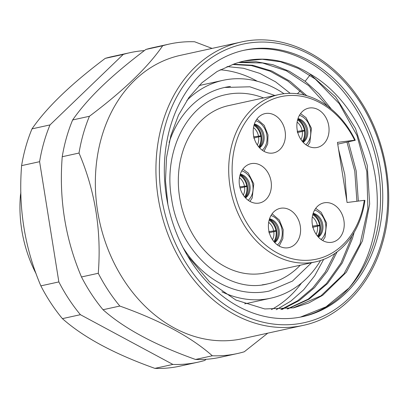 <?xml version="1.0" encoding="UTF-8"?>
<svg xmlns="http://www.w3.org/2000/svg" width="409" height="409" viewBox="0 0 409 409"><rect width="100%" height="100%" fill="white"/><g stroke="black" fill="none" stroke-linecap="round" stroke-linejoin="round"><path stroke-width="0.61" d="M297.348 132.613L304.465 130.885A13.405 10.593 -102.4 0 1 302.251 141.304M302.788 141.923A14.279 11.278 77.6 0 0 305.15 130.803L304.465 130.885M302.88 142.03A12.797 10.107 77.6 0 0 306.331 129.239A12.797 10.107 77.6 0 0 297.844 119.07M297.992 118.605A12.797 10.107 -102.4 0 1 307.43 128.999A12.797 10.107 -102.4 0 1 303.207 142.388M257.307 81.268A125.839 99.413 77.6 0 0 220.165 69.786M271.433 309.587A125.839 99.413 77.6 0 0 301.53 282.982M198.999 85.593A111.519 88.099 -102.4 0 1 200.027 85.363L223.017 80.322A111.519 88.099 -102.4 0 1 229.28 79.244A111.519 88.099 -102.4 0 1 283.984 93.722M320.549 260.513A111.519 88.099 -102.4 0 1 270.784 298.187L247.788 303.227A111.519 88.099 -102.4 0 1 244.654 303.841M290.196 93.334L275.574 81.836L259.868 73.405L243.513 68.267L226.985 66.565M287.885 308.877L309.112 299.148L327.553 283.575L342.261 262.967L352.486 238.391L354.128 232.384M358.325 201.085L356.203 170.977L348.402 141.79M331.438 109.177L319.122 93.958L305.145 81.304L289.465 71.33L272.915 64.724L255.993 61.687L239.209 62.296M281.949 309.516L299.23 300.574L314.526 287.65L327.307 271.208L337.118 251.832M346.786 200.676L344.797 174.617L338.54 149.198M306.816 95.747L290.16 81.34L271.888 71.048L252.726 65.266L233.411 64.213M238.503 62.505L262.542 62.976L286.372 70.798L308.539 85.522L327.711 106.268M346.98 142.102L354.772 171.223L356.909 201.264M351.827 236.059L351.065 238.703L340.937 263.099L326.392 283.601L308.161 299.158L287.159 308.979M348.78 288.233C373.872 258.13 383.284 210.579 373.468 167.097C364.808 126.417 339.976 90.624 309.501 73.671L335.595 96.907L355.493 128.462L367.241 165.338L369.664 204.019L362.481 240.829L346.316 272.261L322.66 295.324L308.693 302.987L293.723 307.819L264.761 308.953L235.916 300.058L209.485 281.857L187.562 255.84M348.759 288.212L326.019 306.822L300.564 317.052M293.013 307.972L320.917 295.85L343.928 273.877L360.048 243.994L367.896 208.851L366.817 171.56L356.96 135.43L339.25 103.661L315.313 79.075L298.381 68.467L280.482 61.795L262.246 59.274L244.301 60.992M309.501 73.671A125.839 99.413 77.6 0 0 244.403 60.972A125.839 99.413 77.6 0 0 233.841 64.075L217.138 71.468L202.01 82.695L188.973 97.424L178.482 115.195L170.901 135.456L166.509 157.567L165.476 180.819L167.869 204.464M232.568 64.484L251.402 65.593L270.088 71.197L287.936 81.089L304.47 95.103M340.4 160.819L344.879 188.779M276.254 309.72L290.738 301.213L303.688 289.771L314.756 275.712L323.652 259.403M334.951 253.396L325.201 272.128L312.65 288.079L297.711 300.702L280.871 309.582M243.243 50.44A136.386 107.741 77.6 0 1 306.229 60.675A136.386 107.741 77.6 0 1 348.795 288.258A136.386 107.741 -102.4 0 1 301.653 316.868M238.667 306.632A136.386 107.741 77.6 0 0 302.747 316.632A136.386 107.741 77.6 0 0 382.722 200.451A136.386 107.741 77.6 0 0 308.417 60.195A136.386 107.741 77.6 0 0 244.337 50.195A136.386 107.741 77.6 0 0 164.362 166.376A136.386 107.741 77.6 0 0 238.667 306.632M241.024 42.061L180.441 55.343A145.037 114.576 77.6 0 0 101.427 137.838A145.037 114.576 77.6 0 0 127.168 285.063A145.037 114.576 77.6 0 0 242.557 338.688L303.141 325.406C340.027 317.681 370.815 285.523 382.65 242.583C395.999 196.821 386.894 140.277 359.659 99.684C331.193 55.65 283.171 32.224 241.024 42.061A145.037 114.576 77.6 0 0 162.015 124.551A145.037 114.576 77.6 0 0 187.751 271.781A145.037 114.576 77.6 0 0 303.141 325.406M267.767 333.161L244.275 351.776A158.447 125.169 -102.4 0 1 237.399 353.545A158.447 125.169 -102.4 0 1 212.317 355.779C191.238 337.067 160.41 320.487 119.822 306.05A158.447 125.169 -102.4 0 1 98.272 273.278C101.601 231.013 95.179 190.937 79.014 153.048A158.447 125.169 -102.4 0 1 89.423 116.274C123.595 90.634 148.007 67.137 162.664 45.777A158.441 125.169 -102.4 0 1 169.536 44.008A158.441 125.169 -102.4 0 1 194.618 41.769L212.082 48.405M169.536 44.008L152.751 47.689A158.441 125.169 77.6 0 0 145.875 49.458C128.303 62.735 113.666 75.016 101.959 86.304C90.2 97.603 80.43 108.82 72.638 119.955A158.441 125.169 77.6 0 0 62.229 156.729C58.886 198.886 65.302 238.963 81.483 276.959A158.441 125.169 77.6 0 0 103.032 309.731C124.111 328.447 154.945 345.022 195.528 359.46L212.317 355.779M103.032 309.731L119.822 306.05M195.528 359.46A158.447 125.169 77.6 0 0 220.609 357.226L237.399 353.545M145.875 49.458L162.664 45.777M20.874 192.481L20.45 195.287L20.941 195.18M144.372 50.593A158.447 125.169 77.6 0 0 130.123 52.649L112.122 56.595A158.447 125.169 77.6 0 0 105.246 58.364C71.079 84.003 46.667 107.501 32.009 128.861A158.447 125.169 77.6 0 0 21.6 165.635C18.262 207.854 24.683 247.926 40.859 285.865A158.447 125.169 77.6 0 0 62.403 318.637C83.482 337.353 114.316 353.928 154.899 368.371A158.447 125.169 77.6 0 0 171.085 367.66A158.447 125.169 77.6 0 0 179.98 366.132L197.982 362.185A158.447 125.169 77.6 0 0 204.858 360.416L206.018 359.301M105.246 58.364L123.247 54.417L50.01 124.914A158.447 125.169 77.6 0 0 39.601 161.688L58.855 281.919A158.447 125.169 77.6 0 0 80.404 314.69L172.9 364.424A158.447 125.169 77.6 0 0 197.982 362.185M32.009 128.861L50.01 124.914M130.123 52.649A158.447 125.169 77.6 0 0 123.247 54.417M154.899 368.371L172.9 364.424M62.403 318.637L80.404 314.69M40.859 285.865L58.855 281.919M21.6 165.635L39.601 161.688M20.45 195.287A116.151 91.759 77.6 0 0 36.186 273.902M72.638 119.955L89.423 116.274M62.229 156.729L79.014 153.048M81.483 276.959L98.272 273.278M270.784 298.187A111.519 88.099 -102.4 0 1 264.521 299.265A111.519 88.099 -102.4 0 1 221.929 291.816M186.857 100.45A111.519 88.099 -102.4 0 1 223.017 80.322M182.956 247.471A104.208 82.321 77.6 0 0 263.365 292.052A104.208 82.321 77.6 0 0 269.214 291.044L292.481 281.065L311.535 262.736M230.436 86.457A104.208 82.321 77.6 0 0 224.582 87.465A104.208 82.321 77.6 0 0 169.101 142.521M300.237 265.216A96.897 76.544 -102.4 0 1 267.65 283.902C227.148 294.572 179.019 252.849 171.57 198.569C162.9 150.037 188.437 101.744 226.151 94.607A96.897 76.544 -102.4 0 1 263.57 97.945M267.65 283.902A96.897 76.544 -102.4 0 1 262.21 284.838M278.928 94.576L228.565 105.619A85.619 67.638 77.6 0 0 188.897 227.184A85.619 67.638 77.6 0 0 260.431 273.713A85.619 67.638 77.6 0 0 265.236 272.89L315.6 261.847A85.619 67.638 -102.4 0 1 310.794 262.675A85.619 67.638 -102.4 0 1 230.579 189.674A85.619 67.638 -102.4 0 1 278.928 94.576A85.619 67.638 -102.4 0 1 283.739 93.753A85.619 67.638 -102.4 0 1 355.268 140.282L354.68 140.221A83.185 65.716 -102.4 0 0 248.8 117.444A83.185 65.716 -102.4 0 0 269.751 248.227A83.185 65.716 -102.4 0 0 364.307 200.333L364.9 200.4A85.619 67.638 -102.4 0 1 315.6 261.847M337.727 144.132L355.268 140.282M364.307 200.333L347.077 202.496L337.451 142.378L354.68 140.221M328.744 125.808A20.113 15.885 77.6 0 0 308.647 108.145A20.113 15.885 77.6 0 0 297.164 129.765A20.113 15.885 77.6 0 0 317.261 147.434A20.113 15.885 77.6 0 0 328.744 125.808M300.283 226.019A20.113 15.885 77.6 0 0 280.191 208.355A20.113 15.885 77.6 0 0 268.708 229.976A20.113 15.885 77.6 0 0 288.805 247.639A20.113 15.885 77.6 0 0 300.283 226.019M285.109 131.279A20.113 15.885 77.6 0 0 265.017 113.61A20.113 15.885 77.6 0 0 253.534 135.236A20.113 15.885 77.6 0 0 273.626 152.9A20.113 15.885 77.6 0 0 285.109 131.279M343.918 220.553A20.113 15.885 77.6 0 0 323.821 202.884A20.113 15.885 77.6 0 0 312.343 224.505A20.113 15.885 77.6 0 0 332.435 242.174A20.113 15.885 77.6 0 0 343.918 220.553M271.07 181.356A20.113 15.885 77.6 0 0 250.978 163.692A20.113 15.885 77.6 0 0 239.495 185.313A20.113 15.885 77.6 0 0 259.592 202.982A20.113 15.885 77.6 0 0 271.07 181.356M254.362 124.075A12.797 10.107 -102.4 0 1 263.969 135.374A12.797 10.107 -102.4 0 1 259.577 147.853M259.245 147.496A12.797 10.107 77.6 0 0 262.869 135.614A12.797 10.107 77.6 0 0 254.214 124.535M253.948 125.461A13.405 10.593 -102.4 0 1 260.753 135.875L253.524 136.872M260.753 135.875L261.438 135.788A14.279 11.278 77.6 0 0 254.173 124.668M261.438 135.788L253.856 136.892M258.621 146.77A13.405 10.593 -102.4 0 0 260.835 136.355L253.718 138.078M260.835 136.355L261.515 136.269A14.279 11.278 77.6 0 1 259.153 147.393M313.171 213.35A12.797 10.107 -102.4 0 1 322.604 223.738A12.797 10.107 -102.4 0 1 318.381 237.128M318.054 236.77A12.797 10.107 77.6 0 0 321.51 223.979A12.797 10.107 77.6 0 0 313.023 213.81M312.757 214.73A13.405 10.593 -102.4 0 1 319.562 225.144L312.328 226.141M319.562 225.144L320.247 225.062A14.279 11.278 77.6 0 0 312.977 213.943M320.247 225.062L312.665 226.167M317.962 236.668A14.279 11.278 77.6 0 0 320.324 225.543L312.522 227.353M319.639 225.63A13.405 10.593 -102.4 0 1 317.43 236.044M269.536 218.815A12.797 10.107 -102.4 0 1 279.142 230.114A12.797 10.107 -102.4 0 1 274.751 242.593M274.424 242.24A12.797 10.107 77.6 0 0 278.048 230.354A12.797 10.107 77.6 0 0 269.388 219.275M274.327 242.133A14.279 11.278 77.6 0 0 276.694 231.008L268.892 232.818M276.009 231.095A13.405 10.593 -102.4 0 1 273.795 241.509M269.03 231.632L276.617 230.528L268.698 231.612M269.122 220.2A13.405 10.593 -102.4 0 1 275.932 230.615M276.617 230.528A14.279 11.278 77.6 0 0 269.347 219.413M240.323 174.152A12.797 10.107 -102.4 0 1 249.756 184.546A12.797 10.107 -102.4 0 1 245.538 197.936M245.211 197.578A12.797 10.107 77.6 0 0 248.662 184.786A12.797 10.107 77.6 0 0 240.175 174.612M240.088 188.043L246.796 186.432A13.405 10.593 -102.4 0 1 244.582 196.852M245.114 197.47A14.279 11.278 77.6 0 0 247.481 186.351L246.796 186.432M239.802 186.903L247.404 185.87L239.817 186.974M239.909 175.538A13.405 10.593 -102.4 0 1 246.719 185.952M247.404 185.87A14.279 11.278 77.6 0 0 240.134 174.75M297.803 119.203A14.279 11.278 77.6 0 1 305.073 130.323L297.491 131.427M297.583 119.99A13.405 10.593 -102.4 0 1 304.388 130.405L305.073 130.323M297.154 131.401L304.388 130.405M300.952 139.546A12.183 9.627 77.6 0 0 302.246 131.381M305.896 144.755A16.452 12.996 77.6 0 0 310.247 128.38A16.452 12.996 77.6 0 0 299.444 115.333M305.145 81.304L309.899 75.179M297.409 93.768L300.175 90.931M381.761 241.601A142.598 112.654 77.6 0 0 310.007 54.576A142.598 112.654 77.6 0 0 165.323 125.226A142.598 112.654 77.6 0 0 237.077 312.251A142.598 112.654 77.6 0 0 381.761 241.601M262.261 150.221A16.452 12.996 77.6 0 0 266.837 135.016A16.452 12.996 77.6 0 0 255.809 120.803M258.508 136.177A12.183 9.627 77.6 0 0 253.503 127.603M257.317 145.011A12.183 9.627 77.6 0 0 258.621 136.913A12.183 9.627 77.6 0 0 258.616 136.846M321.07 239.495A16.452 12.996 77.6 0 0 325.426 223.12A16.452 12.996 77.6 0 0 314.618 210.073M317.318 225.451A12.183 9.627 77.6 0 0 312.307 216.872M316.126 234.285A12.183 9.627 77.6 0 0 317.425 226.121M277.435 244.96A16.452 12.996 77.6 0 0 282.011 229.756A16.452 12.996 77.6 0 0 270.988 215.543M272.491 239.751A12.183 9.627 77.6 0 0 273.8 231.652A12.183 9.627 77.6 0 0 273.79 231.586M273.682 230.916A12.183 9.627 77.6 0 0 268.677 222.343M248.222 200.298A16.452 12.996 77.6 0 0 252.578 183.927A16.452 12.996 77.6 0 0 241.775 170.88M243.283 195.093A12.183 9.627 77.6 0 0 244.577 186.928M244.47 186.259A12.183 9.627 77.6 0 0 239.464 177.68M302.139 130.711A12.183 9.627 77.6 0 0 297.133 122.133M307.629 145.86L309.853 142.465L311.438 128.314L305.973 117.593L300.559 113.605M224.582 87.465L249.889 86.795L274.863 95.471M256.924 119.07L264.163 125.307L268.023 134.934L267.69 143.907L263.994 151.325M322.803 240.599L325.027 237.205L326.617 223.053L321.152 212.332L315.733 208.345M272.097 213.81L279.342 220.047L283.197 229.674L282.864 238.646L279.173 246.065M249.96 201.407L252.184 198.012L253.769 183.861L248.304 173.14L242.89 169.152"/></g></svg>
